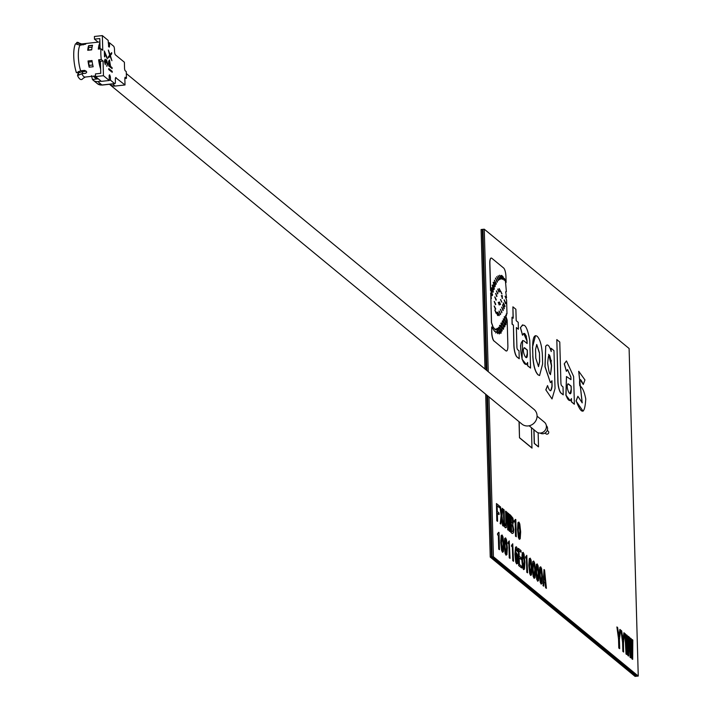<?xml version="1.0" encoding="UTF-8"?>
<svg xmlns="http://www.w3.org/2000/svg" width="712" height="712" viewBox="0 0 712 712"><rect width="100%" height="100%" fill="white"/><g stroke="black" fill="none" stroke-linecap="round" stroke-linejoin="round"><path stroke-width="1.07" d="M529.808 573.454L528.936 565.488L529.39 558.697L530.209 558.155L531.09 560.095L531.953 567.971L531.508 574.851L530.689 575.385L529.808 573.454M531.33 567.455L530.253 559.837L529.568 566.004L530.271 572.884L530.983 573.471L531.33 567.455M534 429.79L534.374 443.416L538.53 446.833L538.139 432.762M519.173 421.807L519.493 437.809L531.944 448.062L531.508 427.743M519.627 437.791L532.078 448.044M583.262 384.489L584.944 379.932L578.749 371.299L582.211 402.858L577.877 396.281L576.168 400.945C581.615 415.14 584.81 414.5 585.762 398.996C584.338 391.538 582.345 387.141 579.773 385.797C579.052 377.947 580.209 377.511 583.262 384.489M577.877 396.281L576.035 400.954L583.066 411.189M578.687 371.308L582.14 402.858M571.255 389.517L571.158 386.171L568.47 383.946C564.491 384.872 571.362 401.328 571.255 389.517L571.024 386.18L567.927 383.786M570.116 393.531L571.122 389.526M564.376 363.841L566.396 371.353L567.58 369.537L570.899 376.977L570.979 379.647L566.512 376.55L566.022 395.267C568.123 400.794 569.929 401.897 571.451 398.587L571.54 401.844L574.388 404.193L573.614 376.488L566.476 360.957L564.242 363.85L566.334 371.103M566.414 360.966L564.242 363.85M566.022 395.267L570.214 400.705M566.449 376.559L565.889 395.285M570.899 376.977L570.846 379.532M567.509 369.546L570.775 376.986M557.986 381.267L556.82 339.606L559.774 342.036L560.923 383.083A2.234 0.632 83.8 0 0 561.652 385.779L563.014 386.91L563.236 394.849L561.189 393.158A9.826 2.768 83.8 0 1 557.986 381.267L557.852 381.276A9.826 2.768 83.8 0 0 561.056 393.166L563.103 394.733M556.82 339.606L557.852 381.276M539.456 352.787L539.696 361.465L538.521 366.6L535.78 358.243L535.54 349.556L536.732 344.483L539.456 352.787L539.571 361.482L538.459 366.609M536.67 344.501L539.322 352.796M535.495 335.672L532.496 347.18L532.879 355.849L532.629 347.162C532.701 337.853 534.231 334.24 537.213 336.322C540.141 339.446 541.859 345.747 542.393 355.199L542.633 363.885L539.58 375.5M532.879 355.849C533.484 365.71 535.291 372.065 538.299 374.93L539.509 375.509M532.745 355.858C533.35 365.719 535.157 372.082 538.165 374.939M538.299 374.93L539.643 375.5M513.414 325.117L513.975 345.16A9.826 2.768 83.8 0 0 517.179 357.05L519.226 358.741L519.012 350.802L517.642 349.681A2.234 0.632 83.8 0 1 516.912 346.975L516.369 327.556L518.416 329.238L518.22 322.349L516.2 320.676L515.88 309.284L512.907 306.827L513.218 318.228L511.999 317.223L512.195 324.111L513.414 325.117L513.841 345.178A9.826 2.768 83.8 0 0 517.046 357.068L519.092 358.634M552.023 398.942L545.81 389.829L552.023 398.942L555.031 388.574L553.972 350.633L551.124 348.293L551.213 351.541C549.335 345.382 547.51 343.611 545.73 346.228L544.947 366.627L550.403 382.656L545.081 366.618L545.73 346.228M545.944 389.811L547.537 385.548C549.735 392.107 551.257 392.33 552.111 386.242L551.96 380.742L550.403 382.656M547.697 363.173C548.56 351.505 549.851 352.36 551.577 365.763C550.714 377.431 549.424 376.577 547.697 363.173M502.2 321.245C503.286 320.97 504.141 322.732 504.781 326.541L504.559 327.039M504.915 326.523C504.274 322.714 503.411 320.952 502.334 321.237C502.966 325.046 503.829 326.808 504.915 326.523L504.781 326.541M502.619 320.72L502.334 321.237M500.892 323.346C501.996 323.141 502.868 324.966 503.517 328.819L503.304 329.291M501.026 323.328C501.666 327.191 502.547 329.015 503.651 328.802C503.001 324.948 502.129 323.123 501.026 323.328L501.301 322.839M503.375 329.291L503.651 328.802M500.394 309.275L501.738 312.764M501.809 312.773L500.527 309.257L501.916 312.337M502.538 304.976L504.016 308.821M504.345 308.341L502.672 304.967L504.212 308.349M502.939 304.469L502.672 304.967M505.947 350.776A7.067 1.994 83.8 0 0 507.878 345.703L507.158 320.106L505.636 315.434L506.499 315.585L506.321 313.956L506.988 313.912L506.597 300.081L505.102 296.254L506.535 297.758L505.716 291.893L506.366 291.662L505.609 282.798L506.107 282.442L505.947 276.559A7.067 1.994 83.8 0 0 503.642 268.015L491.814 258.269A7.067 1.994 83.8 0 0 489.892 263.333L490.648 290.46L492.571 294.679L492.25 295.64L490.719 293.024L491.538 322.58L493.131 327.093L495.507 329.941L495.463 329.238C496.362 328.543 497.163 329.807 497.857 333.038L495.979 331.605L494.733 331.561L491.663 326.95L491.823 332.477A7.067 1.994 83.8 0 0 494.119 341.03L505.823 350.785A7.067 1.994 83.8 0 0 506.463 350.989M506.535 297.758L506.392 297.296M494.119 341.03L505.823 350.785M492.303 285.2C492.802 288.36 493.469 289.642 494.315 289.045C493.817 285.877 493.149 284.595 492.303 285.2M494.448 280.136L496.389 283.848L494.448 280.136M496.834 276.692L498.596 280.083L496.834 276.692M499.646 275.268L501.399 278.686L499.646 275.268M504.416 278.445L505.965 281.916L504.416 278.445M504.212 299.859L505.885 303.232L504.212 299.859M497.804 312.168L499.326 315.229L497.804 312.168M494.947 309.987L496.389 312.915L494.947 309.987M494.333 301.407L495.783 304.327L494.333 301.407M495.703 293.388L496.994 296.263L495.703 293.388M497.848 289.09L499.157 291.769L497.848 289.09M500.803 291.341L501.978 293.958L500.803 291.341M500.616 299.476L501.791 302.093L500.616 299.476M498.356 302.342L499.415 304.718L498.356 302.342M498.64 327.253C499.228 331.107 500.073 332.993 501.177 332.913C500.589 329.06 499.744 327.173 498.64 327.253M507.131 322.331C506.419 318.406 505.493 316.537 504.354 316.733C505.066 320.658 505.992 322.527 507.131 322.331M506.018 324.396C505.36 320.525 504.479 318.7 503.366 318.914C504.025 322.785 504.915 324.61 506.018 324.396M499.646 325.357C500.278 329.175 501.132 330.955 502.218 330.697C501.595 326.879 500.732 325.099 499.646 325.357M497.136 328.419C497.75 332.157 498.578 333.839 499.628 333.456C499.014 329.718 498.186 328.036 497.136 328.419M499.432 301.977L500.492 304.353L499.432 301.977M501.337 295.676L502.512 298.292L501.337 295.676M499.228 288.609L500.545 291.226L499.228 288.609M496.549 290.914L497.866 293.567L496.549 290.914M494.876 296.886L496.317 299.805L494.876 296.886M494.306 306.053L495.757 308.981L494.306 306.053M496.513 312.23L497.964 315.149L496.513 312.23M499.148 311.064L500.669 314.134L499.148 311.064M501.782 307.148L503.304 310.218L501.782 307.148M503.402 302.876L505.075 306.249L503.402 302.876M502.814 276.381L504.372 279.852L502.814 276.381M501.195 275.455L502.939 279.042L501.195 275.455M498.213 275.829L499.984 279.148L498.213 275.829M495.534 278.054L497.474 281.765L495.534 278.054M493.283 282.326C493.781 285.494 494.448 286.776 495.285 286.18C494.787 283.011 494.119 281.73 493.283 282.326M491.307 287.951C491.805 291.11 492.473 292.392 493.309 291.795C492.811 288.627 492.143 287.345 491.307 287.951M490.719 293.024L491.369 298.604M490.702 290.425L492.437 294.688L492.179 295.631M490.728 293.522L490.586 293.033M502.806 508.804L501.942 516.12L503.42 526.15L502.797 525.625L501.64 517.775L500.874 524.05L500.242 523.525L501.221 515.533L499.895 506.41L500.527 506.935L501.533 513.975L502.174 508.288L502.806 508.804M500.242 523.525L501.088 515.55L499.922 506.552M509.32 523.89L509.365 514.34L510.05 514.776L509.926 531.499L509.374 531.054L508.466 517.704L508.332 530.191L507.789 529.737L506.704 512.017L507.247 512.471L507.968 523.854L508.074 513.147L508.679 513.646L509.454 525.073L509.498 514.322M507.789 529.737L506.704 512.017M510.816 532.362L510.468 515.123L512.907 518.158L513.405 521.682L512.791 524.717L513.761 529.746L513.503 532.816L512.337 533.493L510.816 532.362L512.204 533.502M510.949 532.345L510.468 515.123M512.133 523.222L512.631 522.946L512.587 519.279L511.163 517.33L511.314 522.546L512.133 523.222M511.358 524.219L511.554 531.205L512.186 531.731L512.952 531.321L513.156 529.247L512.782 526.444L511.358 524.219M516.289 536.75L515.639 536.207L515.257 522.501L514.42 520.792L515.808 519.52L516.289 536.75L515.506 536.225L515.123 522.519L514.322 521.851L514.429 520.908M499.495 549.691L498.845 549.157L498.462 535.451L497.661 534.783L497.635 533.742L499.014 532.46L499.495 549.691L498.72 549.166L498.338 535.46L497.528 534.801L497.635 533.858M505.226 553.206L504.363 545.241L504.817 538.45L505.627 537.907L506.517 539.847L507.38 547.724L506.926 554.603L506.107 555.138L505.093 553.215L504.229 545.25L504.683 538.459L505.493 537.925M506.748 547.208L505.671 539.589L504.986 545.757L505.689 552.637L506.401 553.224L506.748 547.208M538.975 573.756L538.53 580.636L537.711 581.17L536.83 579.239L535.958 571.273L536.412 564.482L537.231 563.94L538.112 565.88L538.975 573.756M538.352 573.24L537.275 565.622L536.59 571.789L537.293 578.669L538.005 579.257L538.352 573.24M537.711 581.17L536.697 579.257L535.833 571.291L536.287 564.491L537.097 563.957M544.894 580.529L544.36 574.976M544.44 574.459L544.11 579.88L545.045 580.654L544.386 574.459M544.021 581.446L543.772 586.163L543.114 585.62L544.004 569.529L544.555 569.974L546.407 588.334L545.748 587.792L545.223 582.434L544.021 581.446M543.114 585.62L544.004 569.529M616.895 626.952L617.624 627.557L618.959 636.519L619.876 629.408L620.606 630.004L619.413 639.59L619.671 648.659L618.924 648.036L618.666 638.976L616.895 626.952M619.538 648.543L618.79 648.053L618.532 638.984L616.921 627.094M623.721 651.996L622.973 651.373L622.715 642.313L620.953 630.289L621.683 630.894L623.009 639.857L623.926 632.746L624.655 633.342L623.472 642.927L623.587 652.005L622.84 651.391L622.591 642.322L620.971 630.432M628.625 656.037L627.993 655.512L626.943 640.115L626.791 654.524L626.159 653.999L624.905 633.555L625.537 634.072L626.373 647.208L626.489 634.855L627.183 635.424L628.02 648.57L628.135 636.208L628.767 636.733L628.625 656.037L627.859 655.529L626.934 641.094M631.241 638.762L632.069 651.907L632.185 639.545L632.817 640.07L632.683 659.374L632.042 658.849L631.001 643.452L630.841 657.861L630.209 657.336L628.963 636.893L629.595 637.409L630.423 650.546L630.538 638.192L631.241 638.762M630.298 649.495L630.538 638.192M488.957 396.913L493.416 556.74L638.255 676.053L629.105 348.506L484.267 229.193L488.245 371.7M638.255 676.053L636.928 676.195L492.09 556.882L636.928 676.195L636.27 676.267L491.431 556.953L493.416 556.74M484.988 369.012L481.089 229.54L482.282 229.406L486.207 370.017L482.282 229.406L482.941 229.335L486.892 370.578L482.941 229.335L484.267 229.193M487.595 395.792L492.09 556.882L487.595 395.792M630.716 657.755L630.076 657.354L628.963 637.018M632.007 650.893L632.185 639.67M632.55 659.268L631.918 658.867L630.983 644.431M626.658 654.417L626.026 654.017L624.913 633.68M626.249 646.158L626.489 634.979M627.948 647.546L628.135 636.332M622.956 639.51L623.908 632.852M618.906 636.172L619.858 629.515M543.648 586.056L542.98 585.638M546.264 588.21L545.615 587.809L545.089 582.452L544.013 581.562M541.903 583.546L541.093 584.08L540.203 582.149L539.34 574.183L539.794 567.384L540.613 566.85M538.397 580.654L537.578 581.188M534.881 577.761L534.071 578.295L533.181 576.364L532.318 568.399L532.772 561.599L533.591 561.065M531.375 574.869L530.556 575.403L529.675 573.471L528.802 565.506L529.256 558.706L530.075 558.172M527.45 572.715L526.809 572.314L526.426 558.6L525.616 557.941L525.723 556.998M525.589 556.9L526.773 555.449M524.352 569.084L523.534 569.618L522.653 567.687L521.78 559.712L522.234 552.921L523.053 552.387M520.97 559.258L519.244 557.959M521.504 567.811L518.692 565.622L518.345 548.507M520.926 552.147L519.039 550.714M517.482 551.56L515.951 548.694M515.541 554.141L516.423 552.877M517.41 563.539L516.592 563.895L515.711 561.964L514.936 554.328L515.515 547.208L516.307 546.825M513.405 561.145L512.765 560.736L512.382 547.03L511.572 546.371L511.679 545.428M511.545 545.321L512.729 543.879M509.899 558.253L509.249 557.843L508.866 544.137L508.065 543.478L508.172 542.535M508.03 542.428L509.214 540.986M506.793 554.621L505.974 555.146L505.093 553.215M503.286 551.729L502.467 552.254L501.577 550.323L500.714 542.357L501.168 535.566L501.987 535.032M497.501 533.751L498.685 532.309M520.072 538.779L519.262 539.313L518.372 537.382L517.508 529.417L517.962 522.626L518.772 522.092M514.295 520.81L515.47 519.368M507.852 522.679L508.074 513.272M509.792 531.392L509.24 531.063L508.457 518.79M508.199 530.084L507.656 529.755M506.196 527.61L505.235 527.77L504.194 525.963L503.446 509.463M505.182 525.83L505.716 525.661L505.858 523.792L505.645 511.269M503.268 526.017L502.663 525.643L501.577 518.274M500.75 523.952L500.109 523.543M501.453 513.459L502.165 508.404M497.448 521.22L496.798 520.81L496.451 503.696M499.263 507.522L497.154 505.903M498.916 514.491L497.359 513.325M491.164 258.064A7.067 1.994 83.8 0 0 489.758 263.351L490.515 290.469M505.476 282.815L505.974 282.353M505.965 281.961L505.938 281.053M505.582 291.911L506.232 291.519M504.977 296.263L506.401 297.776M506.196 313.974L506.846 313.752M505.502 315.452L506.303 315.318M506.632 319.555L505.84 317.632M507.095 322.536L507.06 321.219M491.681 327.387L491.689 332.495A7.067 1.994 83.8 0 0 493.994 341.039M496.042 332.068L495.748 332.985M490.862 298.364L491.413 322.598L492.998 327.102L495.374 329.959L495.329 329.255C496.228 328.552 497.029 329.825 497.724 333.056L497.466 333.661M547.03 344.937L545.597 346.246M551.133 348.417L551.07 351.016M545.81 389.829L547.466 385.744M550.732 390.746L551.978 386.251L551.827 381.018M511.999 317.347L512.062 324.129L513.281 325.135M513.085 318.113L512.907 306.961M518.283 329.131L516.369 327.68M522.608 340.443L522.047 359.168L526.373 364.589M523.676 333.43L526.933 340.879L527.005 343.415M522.572 324.85L520.401 327.734L522.492 334.987M530.413 367.962L527.565 365.745L527.494 362.915M571.336 399.032L571.407 401.853L574.264 404.202M579.799 379.425L583.208 384.293M519.039 421.691L519.493 437.809M533.858 429.674L534.249 443.425L538.397 446.842M501.711 550.314L500.848 542.348L501.301 535.558L502.12 535.015L503.001 536.955L503.865 544.831L503.411 551.711L502.601 552.245L501.577 550.323M503.233 544.315L502.165 536.697L501.479 542.864L502.183 549.744L502.894 550.332L503.233 544.315M502.538 537.524L501.693 536.946M502.423 550.59L503.099 544.324L502.405 537.533M540.337 582.131L539.473 574.166L539.927 567.375L540.746 566.832L541.627 568.772L542.491 576.649L542.037 583.529L541.227 584.062L540.337 582.131M541.859 576.133L540.791 568.514L540.105 574.682L540.808 581.562L541.521 582.149L541.859 576.133M504.283 278.463L505.689 282.272M504.381 279.736L504.265 278.57M516.574 562.338L517.117 558.724L516.752 555.226L516.351 554.381L515.933 554.639M494.199 301.425L495.49 304.745M533.315 576.346L532.451 568.381L532.905 561.59L533.724 561.047L534.605 562.987L535.468 570.864L535.015 577.744L534.205 578.278L533.315 576.346M534.837 570.348L534.142 563.557L533.422 562.969L533.083 568.897L533.786 575.777L534.498 576.364L534.837 570.348L534.009 563.566L533.297 562.978M534.018 576.622L534.703 570.356M510.032 558.368L509.383 557.834L509 544.128L508.199 543.461L509.222 540.871L510.032 558.368M519.039 550.59L519.19 556.161L521.059 557.701L521.104 559.374L519.235 557.834L519.422 564.465L521.593 566.254L521.638 567.927L518.817 565.604L518.336 548.382L521.015 550.59L521.068 552.263L519.039 550.59M494.324 280.154L496.033 284.391M499.299 301.986L500.269 304.62M526.275 357.415L527.281 353.419L527.183 350.064L524.085 347.67M495.401 278.072L497.118 282.308M500.483 299.494L501.657 302.111M505.458 321.343L504.221 316.742C505.36 316.555 506.285 318.415 506.997 322.349L506.784 322.821M498.507 327.271C499.61 327.191 500.456 329.077 501.043 332.931L500.848 333.358M499.281 331.089L498.925 330.039M496.389 312.239L497.67 315.567M496.397 312.853L496.38 312.301M499.014 311.082L500.367 314.57M497.733 331.925L497.003 328.437C498.053 328.054 498.881 329.736 499.495 333.474L499.263 333.99M519.208 537.64L519.894 531.383L519.19 524.593L518.478 524.005M522.786 567.669L521.914 559.703L522.368 552.913L523.187 552.37L524.068 554.31L524.931 562.186L524.486 569.066L523.667 569.6L522.786 567.669M524.299 561.67L523.231 554.052L522.546 560.219L523.249 567.099L523.961 567.687L524.299 561.67M491.173 287.959C492.01 287.363 492.686 288.645 493.176 291.804L492.944 292.356M498.08 275.838L499.646 279.656M527.138 343.531L523.738 340.728C520.241 341.146 519.724 347.287 522.181 359.151C524.281 364.678 526.088 365.79 527.61 362.47L527.699 365.728L530.547 368.077L529.773 340.372C527.2 326.132 524.121 321.913 520.534 327.725L522.555 335.236C524.299 331.614 525.803 333.492 527.067 340.861L527.138 343.531M524.628 347.83C520.65 348.755 527.521 365.212 527.414 353.401L527.316 350.055L524.628 347.83M513.548 561.261L512.898 560.727L512.515 547.021L511.706 546.353L512.738 543.763L513.548 561.261M499.512 275.277L501.079 279.166M518.505 537.364L517.642 529.399L518.096 522.608L518.906 522.074L519.796 524.014L520.659 531.891L520.205 538.77L519.386 539.296L518.505 537.364M520.027 531.366L518.959 523.756L518.274 529.924L518.968 536.803L519.689 537.391L520.027 531.366M503.233 318.932C504.345 318.718 505.226 320.542 505.894 324.405L505.671 324.886M511.999 523.24L512.507 522.964L512.453 519.297L511.172 517.455M541.049 582.407L541.725 576.142L541.031 569.351L540.319 568.763M497.581 521.335L496.932 520.801L496.451 503.571L499.352 505.956L499.397 507.629L497.145 505.778L497.305 511.528L499.005 512.934L499.059 514.607L497.35 513.201L497.581 521.335M548.614 354.327L551.444 365.772L550.474 374.672M498.222 302.351L499.192 304.976M499.094 288.627L500.269 291.617M497.67 312.176L499.014 315.674M517.615 551.675L516.084 548.685L515.675 554.132L516.556 552.868L517.321 554.532L517.882 559.231L517.544 563.53L516.725 563.877L515.844 561.946L515.07 554.319L515.639 547.199L516.44 546.816L517.117 548.151L517.615 551.675M516.885 555.209L516.485 554.363L516.067 554.621L515.817 557.184L516.707 562.32L517.25 558.706L516.885 555.209M494.742 296.904L496.024 300.224M502.681 276.389L504.096 280.208M502.886 278.098L502.725 277.324M495.579 293.397L496.736 296.584M499.512 325.366C500.598 325.117 501.462 326.897 502.094 330.715L501.871 331.196M500.678 329.896L499.949 328.054M503.268 302.885L504.746 306.73M537.533 579.515L538.219 573.249L537.516 566.458L536.803 565.871M512.053 531.739L512.818 531.339L513.023 529.265L512.658 526.453L511.358 524.343M503.802 521.976L503.446 509.338L504.096 509.872L504.452 522.51L505.289 525.794L505.849 525.643L505.992 523.783L505.645 511.145L506.285 511.679L506.33 527.601L505.369 527.752L504.327 525.946L503.802 521.976M494.813 310.005L496.095 313.333M494.173 306.071L495.463 309.4M530.511 573.73L531.197 567.464L530.493 560.673L529.781 560.086M505.929 553.482L506.615 547.216L505.912 540.426L505.2 539.838M497.715 289.108L498.889 292.142M527.592 572.831L526.942 572.297L526.56 558.591L525.75 557.923L526.782 555.333L527.592 572.831M504.078 299.868L505.556 303.712M523.489 567.945L524.174 561.679L523.471 554.888L522.759 554.301M501.061 275.464L502.619 279.478M493.149 282.344C493.986 281.747 494.662 283.029 495.152 286.188L494.92 286.74M492.17 285.209C493.016 284.613 493.683 285.895 494.181 289.054L493.95 289.606M500.669 291.35L501.844 293.967M496.7 276.71L498.267 280.572M496.415 290.923L497.59 293.949M501.649 307.166L503.001 310.663M490.239 557.087L491.431 556.953L486.919 395.231L491.431 556.953L636.27 676.267L635.077 676.4L490.239 557.087L485.691 394.226M502.476 276.514L501.809 275.437M491.173 309.471L491.022 308.839M522.474 335.058L522.136 334.186M527.102 342.428L526.942 341.155M526.399 337.087L526.275 336.153M527.111 343.513L526.978 342.436M526.141 336.171L526.07 335.637M551.364 361.153L551.186 360.69M509.142 527.378L508.955 526.613M507.985 522.501L507.852 521.967M505.689 512.836L505.538 512.204M503.696 518.274L503.526 517.001M496.834 517.321L496.682 516.689M509.089 526.595L508.911 525.83M507.985 521.949L507.861 521.415M505.671 512.186L505.52 511.554M528.785 564.669L528.936 565.284M501.613 512.115L501.684 512.649M500.687 540.524L500.821 541.093M503.081 543.772L503.055 542.927M496.816 516.672L496.664 516.04M503.66 516.983L503.491 515.711M503.331 509.872L503.482 510.504M505.76 520.107L505.912 520.739M560.495 392.552L559.677 391.004M551.319 360.673L551.133 360.183M520.508 345.783L520.614 346.237M491.244 316.742L491.396 317.374M491.155 308.821L491.004 308.189M501.293 295.605L502.476 295.774M502.307 296.735L502.147 298.488M109.443 84.283L521.949 424.094A9.505 8.758 -50.5 0 0 528.251 425.918A9.505 8.758 -50.5 0 0 536.519 419.226A9.505 8.758 -50.5 0 0 534.044 409.418L126.318 73.559M537.062 416.137L544.413 422.198A6.248 5.758 129.5 0 1 546.042 428.633A6.248 5.758 129.5 0 1 540.613 433.03A6.248 5.758 129.5 0 1 536.474 431.837L529.123 425.776M546.335 425.598A4.859 4.477 129.5 0 1 540.186 433.065M547.27 430.386L548.187 431.143A1.736 1.602 129.5 0 1 547.136 434.16A1.736 1.602 129.5 0 1 545.988 433.822L545.063 433.065M108.883 68.619L112.202 71.351L112.229 72.312L108.909 69.58L108.883 68.744M112.229 72.312L108.776 69.589L108.749 68.637M104.789 56.942L104.335 50.944L107.45 58.313L104.673 52.608L104.789 56.942M104.495 56.702L104.335 50.944M96.423 78.845L93.183 76.184M88.217 50.232L88.252 50.027A15.263 4.299 -96.2 0 1 88.697 47.597L88.582 45.71A16.652 4.69 83.8 0 0 87.736 50.285L91.706 49.849A16.652 4.69 83.8 0 1 92.551 45.274L88.582 45.71M92.062 47.232L88.697 47.597M92.168 61.713L88.591 62.104L88.11 60.965M89.178 67.186L93.156 66.75A16.652 4.69 -96.2 0 1 92.008 60.538L88.039 60.974A16.652 4.69 -96.2 0 0 89.178 67.186L89.196 65.406L92.756 65.014M88.591 62.104A15.263 4.299 83.8 0 0 89.196 65.406M95.533 76.576L95.453 73.906L100.748 73.327L100.41 61.294L103.062 61.001L103.471 75.703L95.533 76.576L101.344 81.364L109.283 80.492L103.471 75.703M109.283 80.492L109.15 75.819L109.532 74.822L110.396 76.843L109.185 76.976M103.062 61.001L101.273 59.523A16.652 4.69 -96.2 0 1 100.971 48.834L102.759 50.303L102.35 35.6L108.162 40.388L108.74 46.743L109.274 47.126L109.541 46.093L109.443 42.747L113.591 46.164A2.777 0.783 83.8 0 1 114.499 49.529L114.552 51.531A2.777 0.783 -96.2 0 0 115.46 54.886L124.386 62.238L124.564 68.922L125.018 70.604L126.264 71.627L126.451 78.311L124.84 78.489M100.41 61.294L98.621 59.817L101.273 59.523M100.534 65.495A13.875 3.907 -96.2 0 1 99.511 60.556M98.621 59.817A16.652 4.69 83.8 0 0 100.632 68.975M77.564 75.632L81.8 73.71A16.652 4.69 83.8 0 0 83.767 76.558A16.652 4.69 83.8 0 0 85.129 77.065A16.652 4.69 83.8 0 0 85.298 77.029L82.895 78.498A18.735 5.278 -96.2 0 1 77.564 75.632L78.009 73.114L82.005 71.734A13.875 3.907 83.8 0 0 83.188 73.559M78.961 74.724A15.21 4.281 -96.2 0 1 78.009 73.114M81.8 73.71L85.769 73.274L86.704 72.241A16.652 4.69 -96.2 0 1 86.321 71.28L84.639 70.381L80.661 70.817L76.433 72.74A18.735 5.278 83.8 0 1 73.745 56.328A18.735 5.278 83.8 0 1 75.614 43.681L79.949 45.248A16.652 4.69 83.8 0 0 78.338 56.408A16.652 4.69 83.8 0 0 80.661 70.817M76.994 44.544L76.638 42.56A18.735 5.278 -96.2 0 1 79.005 43.04L81.675 43.948A16.652 4.69 83.8 0 0 81.506 43.957A16.652 4.69 83.8 0 0 80.972 44.135L85.903 43.815A16.652 4.69 -96.2 0 0 85.565 44.188L79.949 45.248M83.304 44.883A16.652 4.69 83.8 0 0 82.868 44.464A16.652 4.69 83.8 0 0 82.058 44.011M100.072 48.932L99.903 42.916A16.652 4.69 83.8 0 0 98.327 49.119L100.971 48.834M79.86 44.028A18.735 5.278 -96.2 0 1 80.581 45.176M80.972 44.135L76.638 42.56M106.328 56.542A16.652 4.69 -96.2 0 1 106.391 57.013L106.328 56.533M106.818 65.664A16.652 4.69 -96.2 0 1 106.791 66.269M100 46.413L99.992 46.422A13.875 3.907 83.8 0 0 99.333 49.012M82.005 71.734L86.312 71.253M98.123 42.142L94.482 39.142L94.411 36.472L102.35 35.6M94.482 39.142L99.778 38.564L99.903 42.916M108.233 42.88L109.443 42.747M126.451 78.311L125.098 77.243L124.831 78.284L125.018 84.968L115.095 86.054A6.942 6.399 129.5 0 1 110.494 84.719L109.897 84.23M125.018 84.968L115.664 77.661M109.274 80.314L110.494 80.18L114.641 83.598A2.777 0.783 83.8 0 0 114.863 83.687A2.777 0.783 83.8 0 0 115.397 81.613L115.335 79.602A2.777 0.783 -96.2 0 1 115.869 77.528A2.777 0.783 -96.2 0 1 116.092 77.617M91.492 75.677L92.444 79.477L98.274 78.836M109.176 75.249L109.942 75.16M92.444 79.477A6.942 6.399 -50.5 0 0 93.219 80.242A6.942 6.399 -50.5 0 0 97.811 81.569L101.958 84.986L114.641 83.598M101.149 81.204L97.811 81.569M110.494 80.18L110.396 76.843M97.74 78.899L94.465 77.021M107.254 58.713L104.682 52.955M105.954 62.941L105.082 60.004M105.234 64.454L104.415 61.303L105.091 59.194M105.723 60.778L106.444 59.835M106.907 66.261L107.174 63.582L106.417 60.654M111.757 60.333L110.022 55.963M108.571 57.699L108.42 56.764L109.692 55.082L108.375 50.445M110.04 54.628L111.553 52.804M111.989 68.503L108.669 65.887L108.598 61.401L109.381 60.039M79.326 72.508L78.703 71.414M112.122 68.61L108.802 65.878L108.722 61.383L109.514 60.031L110.565 66.385L112.096 67.649L112.122 68.61M109.114 65.201L110.227 66.109L109.541 60.992L109.114 65.201M104.842 61.526L105.367 64.694L104.548 61.294L105.225 59.176L105.857 60.76L106.578 59.817L107.601 63.831L106.836 66.243L107.307 63.573L106.622 60.68L106.088 63.056L105.251 60.022L104.842 61.526M110.111 55.839L108.58 57.859L108.544 56.746L109.826 55.064L108.358 50.036L110.084 54.735L111.677 52.635L111.704 53.747L110.369 55.509L111.9 60.725L110.111 55.839M110.084 65.994L109.328 60.956M88.252 50.027L91.723 49.644M108.464 46.209L109.541 46.093M112.532 83.945L115.095 86.054M102.394 84.942A2.777 0.783 -96.2 0 1 102.19 85.075A2.777 0.783 -96.2 0 1 101.958 84.986A6.942 6.399 -50.5 0 1 97.366 83.66L102.19 85.075L114.863 83.687M81.506 43.957L99.876 41.946M85.129 77.065L95.515 75.926M92.462 45.55L88.653 45.968M93.219 80.242L97.366 83.66"/></g></svg>
